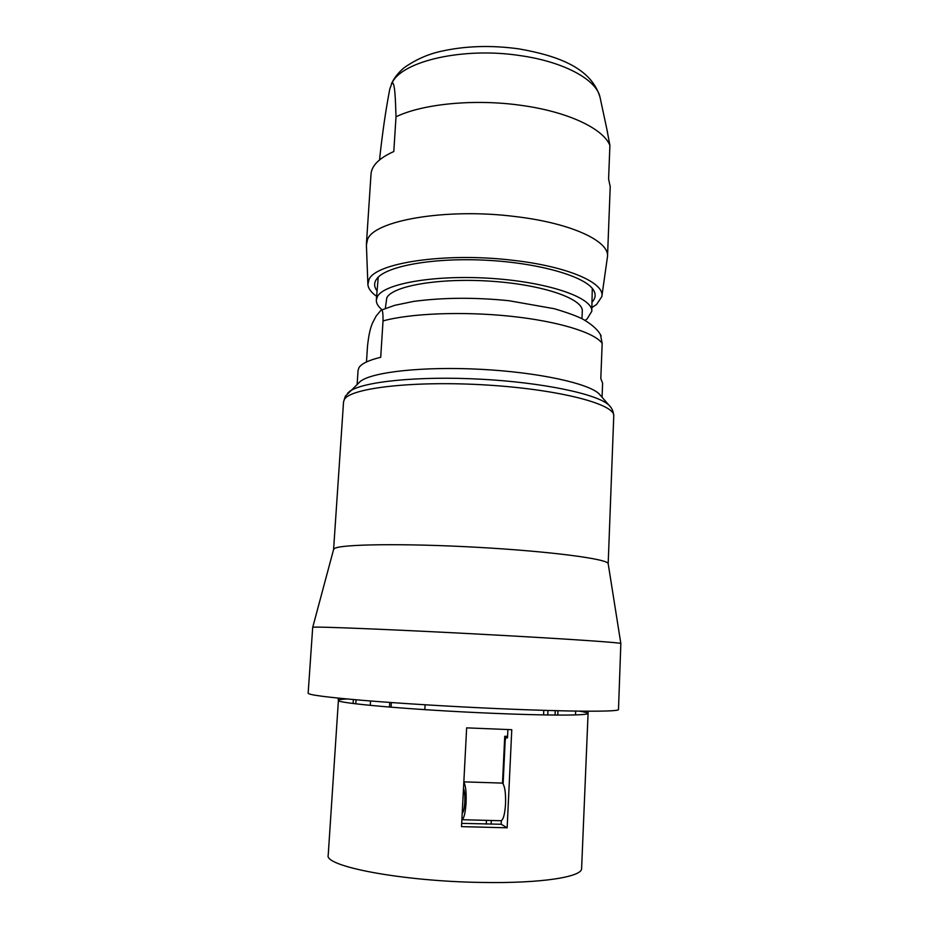 <?xml version="1.0" encoding="UTF-8"?>
<svg xmlns="http://www.w3.org/2000/svg" width="929" height="929" viewBox="0 0 929 929"><rect width="100%" height="100%" fill="white"/><g stroke="black" fill="none" stroke-linecap="round" stroke-linejoin="round"><path stroke-width="1.39" d="M592.168 301.983C595.675 298.174 596.058 294.121 593.341 289.825C585.073 276.366 539.226 262.965 486.436 260.248C433.646 257.438 386.661 265.973 377.035 278.491L375.676 280.512C373.957 283.868 374.375 287.27 376.93 290.707M376.57 296.281C371.077 292.391 368.186 288.431 367.884 284.379L368.906 279.78C374.735 262.988 445.351 252.131 512.402 260.236C567.77 266.344 605.255 282.962 601.818 296.641L596.592 304.457L591.936 307.569M503.112 783.821L505.19 740.32L506.05 737.463L507.501 737.905L507.571 736.36L504.737 736.279L502.508 783.101L463.838 781.858M424.82 709.651L425.099 704.786M391.063 707.201L391.341 702.545M557.795 715.086L557.969 710.743M575.515 714.912L575.666 711.091L575.515 714.912M461.69 823.361L501.184 824.255L501.358 820.679M588.173 711.208L581.612 868.418C582.529 876.906 541.142 883.56 482.139 882.445C402.466 881.447 323.722 866.304 328.216 855.133L338.411 700.338C334.556 703.044 412.395 709.919 490.5 713.205C548.377 715.736 588.789 715.609 587.662 713.402C587.592 712.752 584.817 712.009 579.313 711.149M507.153 827.797L461.516 826.636L466.648 727.86L511.774 729.706L507.153 827.797L501.184 824.255M618.493 709.477C620.003 711.916 570.731 711.858 498.327 708.641C451.215 706.574 399.714 703.416 363.541 700.42C326.973 697.296 308.509 694.892 308.149 693.208L312.701 627.377L313.352 627.238C317.021 626.367 410.432 630.292 501.881 635.39C572.961 639.315 621.64 642.729 620.839 643.507L618.493 709.477M461.876 819.726C463.966 818.728 465.371 813.084 466.068 802.784C466.439 792.309 465.684 785.423 463.826 782.125M461.98 819.703L500.685 820.737C503.181 820.4 504.795 814.803 505.55 803.933C505.84 792.901 504.819 785.946 502.508 783.101M334.382 548.574L333.592 549.48L343.544 401.862L344.427 399.4C350.639 387.869 414.926 380.46 487.516 385.07C560.129 389.576 615.497 404.359 613.755 416.018L608.181 563.694C608.123 559.014 550.734 551.361 477.378 547.309C404.045 543.221 340.177 544.173 334.382 548.574M353.101 703.485L353.345 699.549M355.795 703.822L356.051 699.781M486.25 824.151L486.436 820.353M555.066 715.075L555.252 710.673M547.762 714.982L547.947 710.476M491.127 824.22L491.302 820.481M389.483 707.074L389.762 702.44M370.265 705.366L370.532 700.989M507.571 736.36L507.896 729.579M543.779 710.36L543.581 714.912M367.884 284.379L366.409 245.059L367.443 239.798C373.342 220.579 446.28 207.666 515.537 216.585C571.068 223.065 609.273 241.064 607.52 256.416L610.225 186.671L608.588 179.088L609.9 145.4L606.927 129.537M602.062 397.24L602.607 383.154L600.808 378.567L602.178 343.347L600.494 334.754M358.339 383.282L360.464 381.296C372.413 371.925 423.485 366.281 480.723 369.312C537.972 372.285 588.173 383.236 599.077 393.803L600.982 395.998M357.131 384.409L358.06 370.334L359.012 367.582C361.532 363.622 368.767 360.185 380.716 357.282L383.027 320.923C383.12 312.388 382.446 308.834 380.971 310.251L394.639 305.351L413.568 301.414C443.214 297.489 475.033 297.257 509.011 300.729L554.381 308.742C568.142 312.852 577.826 316.429 583.412 319.471C592.597 324.918 598.508 330.399 601.121 335.926M366.479 361.95L367.524 345.994C369.847 324.465 373.388 321.922 376.106 316.069L380.971 310.251M385.314 308.405L386.824 297.686C393.072 285.667 440.578 277.585 492.161 281.29C543.779 284.866 583.551 298.987 582.286 311.215L581.972 318.717M382.086 309.752C378.091 306.535 376.175 303.295 376.326 300.032L377.36 296.688C383.782 283.496 435.701 274.438 492.591 278.479C549.515 282.37 593.213 297.942 591.785 311.32L587.116 318.914L585.049 320.389M378.231 277.179L376.326 300.032M462.212 813.27C463.513 812.201 464.384 808.451 464.802 802.041C465.046 795.514 464.616 791.02 463.501 788.535M379.647 159.823L379.822 157.14C382.585 131.86 385.907 109.134 389.797 88.975L392.084 82.786C395.046 82.031 395.464 100.715 396.009 116.799C422.637 103.839 474.614 98.706 521.03 105.337C567.747 111.631 603.2 128.585 609.9 145.4M396.009 116.799L393.803 151.508C379.195 158.116 371.6 165.664 371.019 174.141L366.421 243.781M607.52 256.416L601.818 296.641M591.785 311.32L592.284 288.396M600.192 98.068L599.983 97.046C596.464 79.708 564.1 61.825 520.368 55.635C463.652 46.798 402.292 61.012 392.084 82.786M347.492 393.362L349.536 391.504C362.02 381.738 417.551 375.85 480.212 379.171C542.861 382.423 597.486 394.07 608.878 405.09L610.713 407.157M602.178 343.347C594.665 332.594 558.457 321.295 510.613 316.266C462.828 311.215 410.316 313.352 383.027 320.923M346.947 698.968C341.384 699.247 338.539 699.7 338.411 700.338L338.121 698.109M333.639 549.306L312.713 627.365M391.388 83.947C393.884 78.268 398.088 72.88 404.01 67.817C415.6 59.642 428.002 54.126 441.205 51.269C465.371 45.869 491.255 45.068 518.846 48.865C559.734 56.042 591.262 68.583 599.983 97.046L607.636 132.835M360.464 381.296L345.333 396.195L343.544 401.862M599.077 393.803L608.878 405.09C609.006 405.288 613.326 408.481 613.755 416.018M608.181 563.694L620.839 643.507"/></g></svg>
